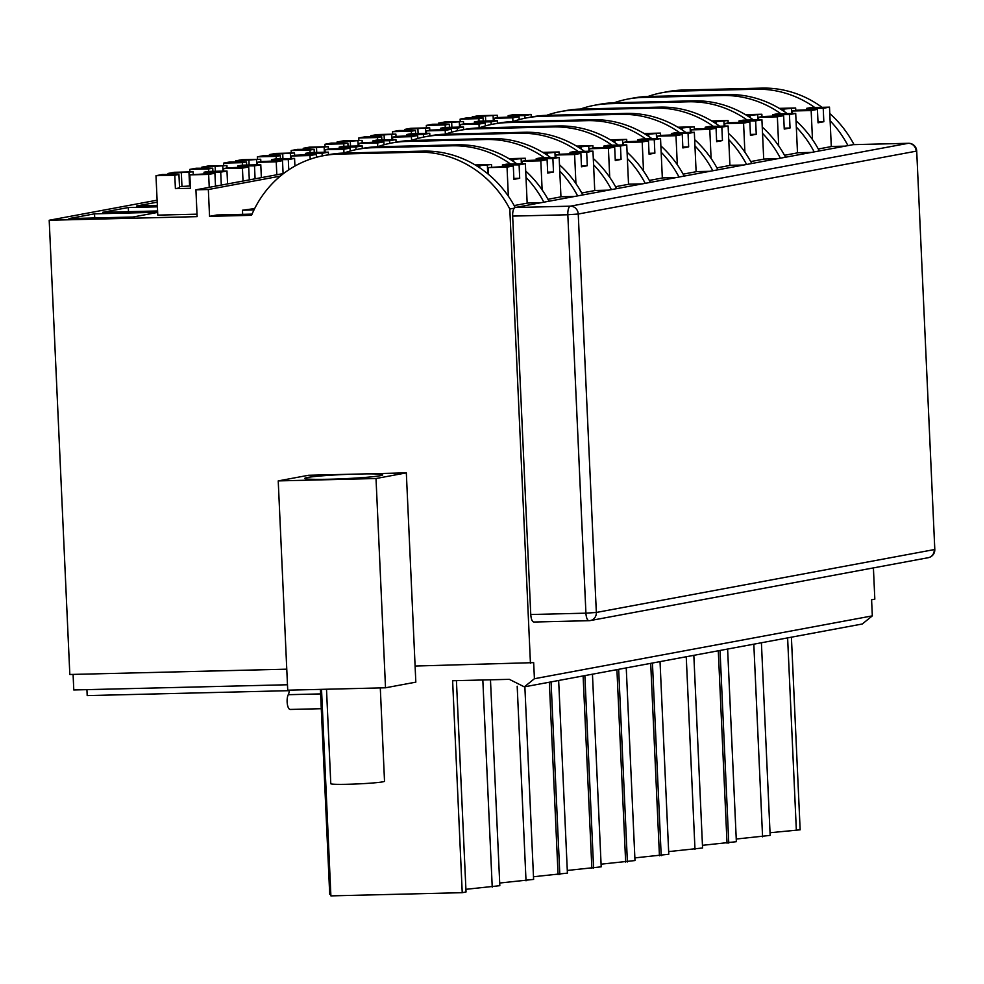 <?xml version="1.0" encoding="UTF-8"?>
<svg xmlns="http://www.w3.org/2000/svg" width="984" height="984" viewBox="0 0 984 984"><rect width="100%" height="100%" fill="white"/><g stroke="black" fill="none" stroke-linecap="round" stroke-linejoin="round"><path stroke-width="1.48" d="M86.924 689.649L87.195 695.602L289.308 690.67M286.774 669.181L69.827 674.483L49.2 220.256L157.096 200.183M287.476 684.753L73.788 689.969L73.087 674.397M321.276 708.689L290.391 709.439A8.069 2.915 -91.4 0 1 290.219 709.452A8.069 2.915 -91.4 0 1 287.291 703.769A8.069 2.915 -91.4 0 1 288.263 694.692A8.069 2.915 -91.4 0 0 289.358 690.128M330.845 894.64A45.731 2.472 177.4 0 1 329.702 894.149L320.403 689.378M321.522 689.354L330.895 895.883L462.234 892.685L452.615 680.731L509.331 679.341L524.324 686.869L534.41 678.726L533.672 662.638L415.1 666.045L406.331 472.873L308.533 475.272L278.226 480.905L287.722 690.178L385.519 687.791L376.011 478.519L278.226 480.905M530.438 663.241L509.81 209.014A107.588 100.159 -100.5 0 0 417.56 152.176L338.434 154.107A107.588 100.159 -100.5 0 0 323.638 155.656A107.588 100.159 -100.5 0 0 251.547 215.312L209.555 216.345L208.337 189.518L280.317 176.124M49.2 220.256L197.132 216.64L195.914 189.814L208.337 189.518M157.661 212.421L132.889 217.033L68.954 218.583L94.538 213.835L94.722 217.956M157.649 212.286L94.538 213.835M157.588 210.97L102.742 212.298L128.326 207.538L128.51 211.671M157.403 206.837L128.326 207.538M157.342 205.508L136.53 206.013L157.194 202.175M822.046 107.317A107.588 100.159 -100.5 0 0 761.96 88.117L682.822 90.048A107.588 100.159 -100.5 0 0 668.025 91.598L662.035 92.705A107.588 100.159 -100.5 0 0 647.939 96.493M854.026 144.623A107.588 100.159 -100.5 0 0 829.795 113.566M862.255 624.016L872.328 615.873L871.59 599.773L874.825 599.17L873.411 567.903M770.041 832.735L800.152 829.819L791.407 637.189M736.241 839.032L770.152 835.404L761.407 642.761M702.453 845.317L736.364 841.689L727.619 649.059M668.665 851.603L702.576 847.974L693.831 655.344M634.864 857.888L668.776 854.26L660.03 661.629M601.076 864.173L634.987 860.545L626.242 667.915M567.288 870.459L601.199 866.83L592.454 674.2M533.488 876.744L567.411 873.115L558.654 680.485M499.7 883.029L533.611 879.401L524.866 686.77M465.912 889.315L499.823 885.686L490.475 679.809M462.234 892.685L466.035 891.971L456.428 680.633M406.331 472.873L376.011 478.519M349.492 474.263A39.003 2.103 -2.6 0 0 304.806 478.384A39.003 2.103 -2.6 0 0 329.775 479.22A39.003 2.103 -2.6 0 0 382.727 474.841A39.003 2.103 -2.6 0 0 365.372 473.882M415.1 666.045L415.826 682.146L385.519 687.791M534.41 678.726L872.328 615.873M514.226 208.19L509.81 209.014M515.222 207.513A107.588 100.159 -100.5 0 0 423.218 151.118L344.08 153.061A107.588 100.159 -100.5 0 0 329.283 154.599L323.638 155.656M254.659 208.596L242.47 210.219L253.983 209.936M252.064 214.118L216.886 214.979L209.555 216.345M242.47 210.219L242.654 214.352M195.914 189.814L283.601 173.504M814.764 107.502A107.588 100.159 -100.5 0 0 755.97 89.224L676.844 91.155A107.588 100.159 -100.5 0 0 662.035 92.705M847.974 145.62A107.588 100.159 -100.5 0 0 830.115 120.774M796.364 830.533L787.618 637.89M762.575 836.818L753.818 644.176M728.775 843.104L720.03 650.461M694.987 849.389L686.242 656.746M661.199 855.674L652.441 663.031M627.398 861.959L618.653 669.317M593.61 868.245L584.865 675.602M559.822 874.53L551.065 681.887M526.022 880.815L517.19 686.229M492.234 887.101L482.824 679.993M845.145 146.136L831.283 146.481M814.186 151.905A107.588 100.159 -100.5 0 0 796.327 127.059M780.964 113.787A107.588 100.159 -100.5 0 0 722.182 95.51L643.044 97.441A107.588 100.159 -100.5 0 0 628.247 98.99A107.588 100.159 -100.5 0 0 614.139 102.779M819.352 150.933A107.588 100.159 -100.5 0 0 796.044 120.786M787.261 113.627A107.588 100.159 -100.5 0 0 727.336 94.55L648.21 96.481A107.588 100.159 -100.5 0 0 633.413 98.031L628.247 98.99M811.357 152.422L797.495 152.766M785.564 157.219A107.588 100.159 -100.5 0 0 762.256 127.071M753.461 119.925A107.588 100.159 -100.5 0 0 693.548 100.835L614.422 102.766A107.588 100.159 -100.5 0 0 599.625 104.316L594.459 105.276A107.588 100.159 -100.5 0 0 580.351 109.064M780.398 158.19A107.588 100.159 -100.5 0 0 762.538 133.344M747.176 120.073A107.588 100.159 -100.5 0 0 688.382 101.795L609.256 103.726A107.588 100.159 -100.5 0 0 594.459 105.276M777.557 158.707L763.707 159.051M751.764 163.516A107.588 100.159 -100.5 0 0 728.455 133.357M719.673 126.21A107.588 100.159 -100.5 0 0 659.76 107.121L580.634 109.052A107.588 100.159 -100.5 0 0 565.825 110.602L560.659 111.561A107.588 100.159 -100.5 0 0 546.563 115.349M746.598 164.476A107.588 100.159 -100.5 0 0 728.738 139.63M713.388 126.358A107.588 100.159 -100.5 0 0 654.594 108.08L575.468 110.011A107.588 100.159 -100.5 0 0 560.659 111.561M743.769 164.992L729.907 165.337M712.81 170.761A107.588 100.159 -100.5 0 0 694.95 145.915M679.587 132.643A107.588 100.159 -100.5 0 0 620.806 114.365L541.667 116.296A107.588 100.159 -100.5 0 0 526.87 117.846A107.588 100.159 -100.5 0 0 512.762 121.635M717.976 169.802A107.588 100.159 -100.5 0 0 694.667 139.642M685.885 132.496A107.588 100.159 -100.5 0 0 625.972 113.406L546.833 115.337A107.588 100.159 -100.5 0 0 532.037 116.887L526.87 117.846M709.981 171.29L696.119 171.622M679.021 177.046A107.588 100.159 -100.5 0 0 661.162 152.2M645.799 138.929A107.588 100.159 -100.5 0 0 587.005 120.651L507.879 122.582A107.588 100.159 -100.5 0 0 493.082 124.132A107.588 100.159 -100.5 0 0 478.974 127.92M684.188 176.087A107.588 100.159 -100.5 0 0 660.879 145.927M652.084 138.781A107.588 100.159 -100.5 0 0 592.171 119.691L513.045 121.622A107.588 100.159 -100.5 0 0 498.248 123.172L493.082 124.132M676.18 177.575L662.33 177.907M650.387 182.372A107.588 100.159 -100.5 0 0 627.079 152.213M618.296 145.066A107.588 100.159 -100.5 0 0 558.383 125.977L479.257 127.908A107.588 100.159 -100.5 0 0 464.448 129.458L459.282 130.417A107.588 100.159 -100.5 0 0 445.186 134.205M645.221 183.332A107.588 100.159 -100.5 0 0 627.361 158.486M612.011 145.214A107.588 100.159 -100.5 0 0 553.217 126.936L474.091 128.879A107.588 100.159 -100.5 0 0 459.282 130.417M642.392 183.86L628.53 184.192M616.599 188.657A107.588 100.159 -100.5 0 0 593.291 158.498M584.508 151.351A107.588 100.159 -100.5 0 0 524.595 132.262L445.457 134.193A107.588 100.159 -100.5 0 0 430.66 135.743L425.494 136.702A107.588 100.159 -100.5 0 0 411.386 140.491M611.433 189.617A107.588 100.159 -100.5 0 0 593.573 164.771M578.211 151.499A107.588 100.159 -100.5 0 0 519.429 133.234L440.291 135.165A107.588 100.159 -100.5 0 0 425.494 136.702M608.604 190.146L594.742 190.478M577.645 195.902A107.588 100.159 -100.5 0 0 559.785 171.056M544.423 157.784A107.588 100.159 -100.5 0 0 485.629 139.519L406.503 141.45A107.588 100.159 -100.5 0 0 391.706 142.988A107.588 100.159 -100.5 0 0 377.598 146.776M582.811 194.943A107.588 100.159 -100.5 0 0 559.502 164.783M550.72 157.637A107.588 100.159 -100.5 0 0 490.795 138.547L411.669 140.478A107.588 100.159 -100.5 0 0 396.872 142.028L391.706 142.988M574.816 196.431L560.954 196.763M549.01 201.228A107.588 100.159 -100.5 0 0 525.702 171.068M516.92 163.922A107.588 100.159 -100.5 0 0 457.007 144.833L377.881 146.764A107.588 100.159 -100.5 0 0 363.071 148.313L357.905 149.273A107.588 100.159 -100.5 0 0 343.81 153.061M543.857 202.187A107.588 100.159 -100.5 0 0 525.985 177.341M510.634 164.07A107.588 100.159 -100.5 0 0 451.841 145.804L372.715 147.735A107.588 100.159 -100.5 0 0 357.905 149.273M541.015 202.716L527.153 203.048M189.838 174.869L208.645 174.414L214.918 173.245L189.838 174.869L190.453 188.288L175.398 188.645L174.795 175.238L155.989 175.693L157.784 215.127L197.021 214.18M193.135 171.819L174.328 172.286L168.055 173.455L193.135 171.819L193.245 174.23M227.575 183.922L226.984 170.995L208.178 171.45L204.032 172.225L204.082 173.504M208.645 174.414L209.235 187.341M226.984 170.995L220.711 172.163L221.302 185.09M214.918 173.245L215.508 186.173M155.989 175.693L162.262 174.525L178.953 174.463L179.555 187.882L175.398 188.645M168.055 173.455L168.104 174.389M188.977 172.594L189.592 186.013L190.343 185.878M179.506 186.603L189.592 186.013M215.484 185.718L218.3 185.656M204.032 172.225L220.711 172.163M207.415 172.483L207.452 173.418M174.795 175.238L178.953 174.463M181.351 173.123L181.966 186.542M502.467 166.222L502.406 164.943L506.563 164.168L525.37 163.713L527.166 203.147L514.177 205.57M476.748 165.915L491.52 164.537L491.631 166.948M491.52 164.537L475.149 164.943M525.37 163.713L519.097 164.882L519.7 178.288L513.906 179.371L513.304 165.952L507.031 167.12L508.347 196.16M513.304 165.952L488.224 167.588L488.531 174.414M488.224 167.588L507.031 167.12M487.363 165.312L487.744 173.774M513.869 178.436L519.7 178.288M502.406 164.943L519.097 164.882M505.801 165.201L505.837 166.136M479.737 165.841L479.835 167.895M226.935 165.533L208.128 166.001L201.843 167.169L226.935 165.533L227.046 167.944M261.363 177.637L260.785 164.709L241.978 165.164L237.82 165.939L237.882 167.218M249.296 179.887L248.706 166.96L242.433 168.129L243.023 181.056M260.785 164.709L254.499 165.878L255.09 178.805M248.706 166.96L227.784 167.809L223.626 168.584L223.749 171.081M189.887 171.905L189.777 169.408L208.583 168.953L208.694 171.437M223.626 168.584L242.433 168.129M189.777 169.408L196.062 168.239L212.741 168.178L212.888 171.339M201.843 167.169L201.892 168.104M222.778 166.308L222.987 171.093M249.284 179.432L252.101 179.371M237.82 165.939L254.499 165.878M241.203 166.198L241.252 167.132M208.583 168.953L212.741 168.178M215.152 166.837L215.348 171.278M536.255 159.937L536.206 158.658L540.364 157.883L559.158 157.428L560.954 196.862L547.965 199.285M510.536 159.629L525.308 158.252L525.419 160.663M525.308 158.252L508.937 158.658M559.158 157.428L552.885 158.596L553.5 172.003L547.707 173.086L547.092 159.666L540.819 160.835L542.135 189.875M547.092 159.666L526.169 160.527L522.012 161.302L522.123 163.787M522.012 161.302L540.819 160.835M521.163 159.027L521.372 163.811M547.658 172.151L553.5 172.003M536.206 158.658L552.885 158.596M539.589 158.916L539.626 159.851M513.525 159.556L513.623 161.61M260.723 159.248L241.916 159.715L235.643 160.872L260.723 159.248L260.834 161.659M294.917 166.062L294.573 158.424L275.766 158.879L271.609 159.654L271.67 160.933M283.097 173.602L282.506 160.675L276.233 161.831L276.812 174.771M294.573 158.424L288.3 159.593L288.767 169.826M282.506 160.675L261.572 161.524L257.427 162.298L257.537 164.795M223.688 165.62L223.577 163.123L242.384 162.667L242.495 165.152M257.427 162.298L276.233 161.831M223.577 163.123L229.85 161.954L246.529 161.893L246.677 165.054M235.643 160.872L235.68 161.819M256.566 160.023L256.787 164.808M283.072 173.147L284.105 173.123M271.609 159.654L288.3 159.593M275.003 159.912L275.04 160.847M242.384 162.667L246.529 161.893M248.94 160.552L249.137 164.992M570.056 153.652L569.994 152.372L574.152 151.597L592.958 151.142L594.742 190.576L581.753 192.999M544.337 153.344L559.109 151.966L559.219 154.377M559.109 151.966L542.725 152.372M592.958 151.142L586.685 152.311L587.288 165.718L581.495 166.8L580.892 153.381L574.607 154.549L575.935 183.59M580.892 153.381L559.957 154.242L555.8 155.017L555.923 157.502M555.8 155.017L574.607 154.549M554.951 152.741L555.173 157.526M581.458 165.865L587.288 165.718M569.994 152.372L586.685 152.311M573.377 152.631L573.426 153.565M547.325 153.27L547.412 155.324M294.511 152.963L275.704 153.43L269.432 154.586L294.511 152.963L294.622 155.374M328.484 154.746L328.361 152.139L309.554 152.594L305.409 153.369L305.458 154.648M316.43 157.292L316.294 154.39L310.022 155.546L310.181 159.211M328.361 152.139L322.088 153.307L322.211 155.927M316.294 154.39L295.372 155.238L291.215 156.013L291.325 158.51M257.476 159.334L257.365 156.837L276.172 156.382L276.283 158.867M291.215 156.013L310.022 155.546M257.365 156.837L263.638 155.669L280.329 155.607L280.465 158.768M269.432 154.586L269.481 155.521M290.354 153.738L290.575 158.522M305.409 153.369L322.088 153.307M308.791 153.627L308.828 154.562M276.172 156.382L280.329 155.607M282.728 154.267L282.937 158.707M603.844 147.366L603.782 146.087L607.94 145.312L626.746 144.857L628.542 184.291L615.553 186.714M578.125 147.059L592.897 145.681L593.008 148.092M592.897 145.681L576.526 146.087M626.746 144.857L620.473 146.026L621.076 159.433L615.283 160.515L614.68 147.096L608.407 148.264L609.723 177.304M614.68 147.096L593.758 147.957L589.601 148.732L589.711 151.216M589.601 148.732L608.407 148.264M588.739 146.456L588.961 151.241M615.246 159.58L621.076 159.433M603.782 146.087L620.473 146.026M607.177 146.345L607.214 147.28M581.113 146.985L581.212 149.039M328.312 146.678L309.505 147.145L303.22 148.301L328.312 146.678L328.41 149.088M362.272 148.461L362.161 145.853L343.354 146.309L339.197 147.083L339.259 148.363M350.218 151.044L350.083 148.104L343.81 149.26L343.982 153M362.161 145.853L355.876 147.022L355.999 149.654M350.083 148.104L329.16 148.953L325.003 149.728L325.126 152.213M291.264 153.049L291.153 150.552L309.96 150.097L310.071 152.582M325.003 149.728L343.81 149.26M291.153 150.552L297.426 149.383L314.117 149.322L314.265 152.483M303.22 148.301L303.269 149.236M324.154 147.452L324.363 152.237M339.197 147.083L355.876 147.022M342.58 147.342L342.629 148.276M309.96 150.097L314.117 149.322M316.528 147.981L316.725 152.422M637.632 141.081L637.583 139.802L641.74 139.027L660.535 138.572L662.33 178.006L649.342 180.429M611.913 140.774L626.685 139.396L626.796 141.807M626.685 139.396L610.314 139.802M660.535 138.572L654.262 139.74L654.877 153.147L649.083 154.23L648.468 140.81L642.195 141.979L643.511 171.019M648.468 140.81L627.546 141.671L623.389 142.446L623.499 144.931M623.389 142.446L642.195 141.979M622.54 140.171L622.749 144.956M649.034 153.295L654.877 153.147M637.583 139.802L654.262 139.74M640.965 140.06L641.002 140.995M614.902 140.7L615 142.754M362.1 140.392L343.293 140.847L337.02 142.016L362.1 140.392L362.21 142.803M396.072 142.176L395.949 139.568L377.143 140.023L372.985 140.798L373.047 142.077M384.018 144.759L383.883 141.807L377.61 142.975L377.77 146.714M395.949 139.568L389.676 140.737L389.787 143.369M383.883 141.807L362.948 142.668L358.803 143.443L358.914 145.927M325.064 146.764L324.954 144.267L343.748 143.812L343.871 146.296M358.803 143.443L377.61 142.975M324.954 144.267L331.227 143.098L347.906 143.037L348.053 146.198M337.02 142.016L337.057 142.951M357.942 141.167L358.164 145.952M372.985 140.798L389.676 140.737M376.38 141.056L376.417 141.991M343.748 143.812L347.906 143.037M350.316 141.696L350.513 146.136M671.432 134.796L671.371 133.517L675.528 132.742L694.335 132.286L696.119 171.72L683.13 174.143M645.713 134.488L660.485 133.111L660.596 135.521M660.485 133.111L644.102 133.504M694.335 132.286L688.062 133.455L688.665 146.862L682.871 147.944L682.269 134.525L675.983 135.694L677.312 164.734M682.269 134.525L661.334 135.386L657.177 136.161L657.3 138.646M657.177 136.161L675.983 135.694M656.328 133.885L656.549 138.67M682.834 147.01L688.665 146.862M671.371 133.517L688.062 133.455M674.753 133.775L674.803 134.71M648.702 134.414L648.788 136.469M395.888 134.107L377.081 134.562L370.808 135.73L395.888 134.107L395.998 136.518M429.86 135.89L429.737 133.283L410.931 133.738L406.786 134.513L406.835 135.792M417.806 138.473L417.671 135.521L411.398 136.69L411.57 140.429M429.737 133.283L423.464 134.451L423.587 137.084M417.671 135.521L396.749 136.382L392.591 137.157L392.702 139.642M358.853 140.478L358.742 137.981L377.548 137.526L377.659 140.011M392.591 137.157L411.398 136.69M358.742 137.981L365.015 136.813L381.706 136.751L381.841 139.912M370.808 135.73L370.857 136.665M391.73 134.882L391.952 139.666M406.786 134.513L423.464 134.451M410.168 134.771L410.205 135.706M377.548 137.526L381.706 136.751M384.104 135.411L384.313 139.851M705.221 128.51L705.159 127.231L709.316 126.456L728.123 126.001L729.919 165.435L716.93 167.858M679.501 128.203L694.274 126.825L694.384 129.236M694.274 126.825L677.89 127.219M728.123 126.001L721.85 127.17L722.453 140.577L716.659 141.659L716.057 128.24L709.784 129.408L711.1 158.449M716.057 128.24L695.135 129.101L690.977 129.876L691.088 132.36M690.977 129.876L709.784 129.408M690.116 127.6L690.337 132.385M716.623 140.724L722.453 140.577M705.159 127.231L721.85 127.17M708.554 127.49L708.591 128.424M682.49 128.129L682.589 130.183M429.688 127.822L410.882 128.277L404.596 129.445L429.688 127.822L429.787 130.232M463.648 129.605L463.538 126.998L444.731 127.453L440.574 128.227L440.635 129.507M451.594 132.188L451.459 129.236L445.186 130.405L445.358 134.144M463.538 126.998L457.252 128.166L457.376 130.798M451.459 129.236L430.537 130.097L426.379 130.872L426.49 133.357M392.641 134.193L392.53 131.696L411.337 131.241L411.447 133.726M426.379 130.872L445.186 130.405M392.53 131.696L398.803 130.528L415.494 130.466L415.642 133.627M404.596 129.445L404.645 130.38M425.531 128.596L425.74 133.381M440.574 128.227L457.252 128.166M443.956 128.486L444.005 129.421M411.337 131.241L415.494 130.466M417.905 129.125L418.102 133.566M739.009 122.225L738.959 120.946L743.104 120.171L761.911 119.716L763.707 159.15L750.718 161.573M713.289 121.918L728.062 120.54L728.172 122.951M728.062 120.54L711.69 120.934M761.911 119.716L755.638 120.884L756.253 134.291L750.46 135.374L749.845 121.955L743.572 123.123L744.888 152.163M749.845 121.955L728.923 122.815L724.765 123.578L724.876 126.075M724.765 123.578L743.572 123.123M723.916 121.315L724.126 126.1M750.411 134.439L756.253 134.291M738.959 120.946L755.638 120.884M742.342 121.204L742.379 122.139M716.278 121.844L716.377 123.898M463.476 121.536L444.67 121.991L438.397 123.16L463.476 121.536L463.587 123.947M497.449 123.32L497.326 120.712L478.519 121.167L474.362 121.942L474.423 123.221M485.395 125.903L485.26 122.951L478.987 124.119L479.147 127.859M497.326 120.712L491.053 121.881L491.164 124.513M485.26 122.951L464.325 123.812L460.18 124.587L460.291 127.071M426.441 127.908L426.33 125.411L445.125 124.943L445.248 127.44M460.18 124.587L478.987 124.119M426.33 125.411L432.603 124.242L449.282 124.181L449.43 127.342M438.397 123.16L438.433 124.095M459.319 122.311L459.54 127.096M474.362 121.942L491.053 121.881M477.744 122.2L477.793 123.135M445.125 124.943L449.282 124.181M451.693 122.84L451.89 127.28M772.809 115.94L772.747 114.661L776.905 113.886L795.712 113.431L797.495 152.864L784.506 155.287M747.09 115.632L761.862 114.255L761.973 116.665M761.862 114.255L745.478 114.648M795.712 113.431L789.439 114.599L790.041 128.006L784.248 129.089L783.645 115.669L777.36 116.838L778.688 145.878M783.645 115.669L762.711 116.53L758.553 117.293L758.676 119.79M758.553 117.293L777.36 116.838M757.705 115.03L757.926 119.814M784.211 128.154L790.041 128.006M772.747 114.661L789.439 114.599M776.13 114.919L776.179 115.854M750.079 115.558L750.165 117.613M497.264 115.251L478.458 115.706L472.185 116.875L497.264 115.251L497.375 117.662M531.237 117.035L531.114 114.427L512.307 114.882L508.15 115.657L508.211 116.936M519.183 119.617L519.048 116.665L512.775 117.834L512.947 121.573M531.114 114.427L524.841 115.595L524.964 118.228M519.048 116.665L498.125 117.526L493.968 118.301L494.079 120.786M460.229 121.61L460.118 119.125L478.925 118.658L479.036 121.155M493.968 118.301L512.775 117.834M460.118 119.125L466.391 117.957L483.082 117.895L483.218 121.057M472.185 116.875L472.234 117.809M493.107 116.026L493.328 120.811M508.15 115.657L524.841 115.595M511.545 115.915L511.582 116.85M478.925 118.658L483.082 117.895M485.481 116.555L485.69 120.995M806.597 109.654L806.536 108.375L810.693 107.6L829.5 107.145L831.296 146.579L818.307 149.002M780.878 109.347L795.65 107.969L795.761 110.38M795.65 107.969L779.266 108.363M829.5 107.145L823.227 108.314L823.829 121.721L818.036 122.803L817.433 109.384L811.16 110.552L812.476 139.593M817.433 109.384L796.511 110.245L792.354 111.007L792.464 113.504M792.354 111.007L811.16 110.552M791.493 108.744L791.714 113.529M817.999 121.868L823.829 121.721M806.536 108.375L823.227 108.314M809.93 108.634L809.967 109.568M783.867 109.273L783.965 111.327M380.291 687.914L384.523 781.247A26.9 1.451 177.4 0 1 348.004 784.26A26.9 1.451 177.4 0 1 330.784 783.694L326.503 689.231M515.198 207.513L570.363 206.173A8.069 2.915 88.6 0 0 567.829 214.758L578.248 214.032L916.166 151.179A8.069 7.515 79.5 0 0 908.281 143.307L570.363 206.173A8.069 7.515 79.5 0 1 578.248 214.032L596.341 612.454A8.069 7.515 79.5 0 1 589.182 620.683A8.069 2.915 -91.4 0 1 589.01 620.695L534.017 622.023C532.246 621.888 531.151 619.379 530.757 614.52L512.664 216.099A8.069 2.915 -91.4 0 1 515.198 207.513L853.116 144.66A8.069 2.915 -91.4 0 1 853.288 144.636A8.069 2.915 -91.4 0 1 853.46 144.648M320.612 693.904L288.263 694.692M423.218 151.118L417.56 152.176M344.08 153.061L338.434 154.107M682.822 90.048L676.844 91.155M755.97 89.224L761.96 88.117M727.028 843.202L718.295 650.793M659.44 855.773L650.707 663.364M625.652 862.058L616.919 669.649M591.864 868.343L583.118 675.934M558.063 874.641L549.33 682.219M727.336 94.55L722.182 95.51M693.548 100.835L688.382 101.795M659.76 107.121L654.594 108.08M625.972 113.406L620.806 114.365M592.171 119.691L587.005 120.651M558.383 125.977L553.217 126.936M524.595 132.262L519.429 133.234M490.795 138.547L485.629 139.519M457.007 144.833L451.841 145.804M377.881 146.764L372.715 147.735M411.669 140.478L406.503 141.45M445.457 134.193L440.291 135.165M479.257 127.908L474.091 128.879M513.045 121.622L507.879 122.582M546.833 115.337L541.667 116.296M580.634 109.052L575.468 110.011M614.422 102.766L609.256 103.726M648.21 96.481L643.044 97.441M512.664 216.099L567.829 214.758L585.923 613.167L596.341 612.454L934.259 549.589A8.069 7.515 79.5 0 1 928.219 557.707A8.069 8.069 0 0 0 934.8 549.416L916.707 150.995L934.8 549.416M916.707 150.995A8.069 8.069 0 0 0 908.453 143.295A8.069 2.915 -91.4 0 0 908.281 143.307L853.116 144.66M853.288 144.636L908.453 143.295A8.069 2.915 -91.4 0 1 908.675 143.307M530.757 614.52L585.923 613.167A8.069 2.915 -91.4 0 0 589.01 620.695A8.069 8.069 0 0 0 590.289 620.572L928.219 557.707M534.017 622.023L588.85 620.695M321.276 708.701L290.219 709.452M862.255 624.004L524.324 686.869"/></g></svg>
